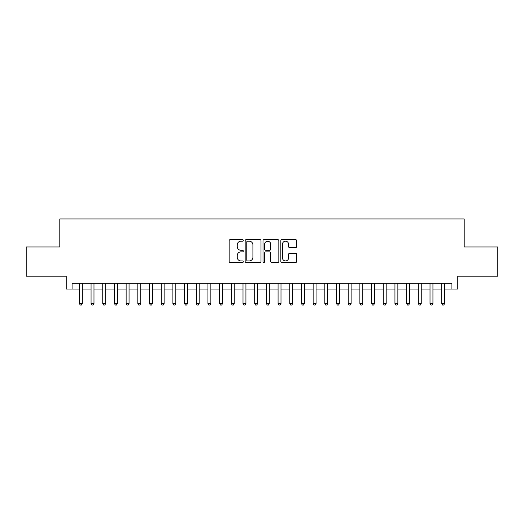 <?xml version="1.0" encoding="UTF-8"?>
<svg xmlns="http://www.w3.org/2000/svg" width="524" height="524" viewBox="0 0 524 524"><rect width="100%" height="100%" fill="white"/><g stroke="black" fill="none" stroke-linecap="round" stroke-linejoin="round"><path stroke-width="0.79" d="M243.3 240.405A0.806 0.806 0 0 0 242.494 239.599L230.305 239.599A1.146 1.146 0 0 0 229.158 240.745L229.158 261.397A1.146 1.146 0 0 0 230.305 262.544L242.494 262.544A0.806 0.806 0 0 0 243.3 261.738A0.806 0.806 0 0 0 242.494 260.939L240.922 260.939A3.668 3.668 0 0 1 237.248 257.264L237.248 255.548A3.668 3.668 0 0 1 240.922 251.874L242.494 251.874A0.806 0.806 0 0 0 243.3 251.075A0.806 0.806 0 0 0 242.494 250.269L240.922 250.269A3.668 3.668 0 0 1 237.248 246.601L237.248 244.878A3.668 3.668 0 0 1 240.922 241.204L242.494 241.204A0.806 0.806 0 0 0 243.3 240.405M295.529 247.688A1.146 1.146 0 0 0 296.676 246.542L296.676 240.745A1.146 1.146 0 0 0 295.529 239.599L281.991 239.599A1.146 1.146 0 0 0 280.844 240.745L280.844 261.397A1.146 1.146 0 0 0 281.991 262.544L295.529 262.544A1.146 1.146 0 0 0 296.676 261.397L296.676 254.402A1.146 1.146 0 0 0 295.529 253.249L289.733 253.249A1.146 1.146 0 0 0 288.586 254.402L288.586 257.867A3.072 3.072 0 0 1 285.521 260.939A3.072 3.072 0 0 1 282.449 257.867L282.449 244.276A3.072 3.072 0 0 1 285.521 241.204A3.072 3.072 0 0 1 288.586 244.276L288.586 246.542A1.146 1.146 0 0 0 289.733 247.688L295.529 247.688M72.076 289.058L72.076 283.215L451.924 283.215L451.924 289.058L457.766 289.058L457.766 276.2L497.8 276.2L497.8 246.981L464.199 246.981L464.199 218.934L59.801 218.934L59.801 246.981L26.2 246.981L26.2 276.2L66.234 276.2L66.234 289.058L79.379 289.058M260.998 240.745A1.146 1.146 0 0 0 259.852 239.599L246.313 239.599A1.146 1.146 0 0 0 245.167 240.745L245.167 261.397A1.146 1.146 0 0 0 246.313 262.544L259.852 262.544A1.146 1.146 0 0 0 260.998 261.397L260.998 240.745M264.148 239.599L277.687 239.599A1.146 1.146 0 0 1 278.834 240.745L278.834 261.397A1.146 1.146 0 0 1 277.687 262.544L271.897 262.544A1.146 1.146 0 0 1 270.751 261.397L270.751 253.02A1.146 1.146 0 0 0 269.598 251.874L265.76 251.874A1.146 1.146 0 0 0 264.607 253.02L264.607 261.738A0.806 0.806 0 0 1 263.808 262.544A0.806 0.806 0 0 1 263.002 261.738L263.002 240.745A1.146 1.146 0 0 1 264.148 239.599M82.301 289.058L91.065 289.058M93.986 289.058L102.756 289.058M105.678 289.058L114.442 289.058M117.363 289.058L126.133 289.058M129.055 289.058L137.819 289.058M140.74 289.058L149.504 289.058M152.425 289.058L161.196 289.058M164.117 289.058L172.881 289.058M175.802 289.058L184.566 289.058M187.494 289.058L196.258 289.058M199.179 289.058L207.943 289.058M210.864 289.058L219.635 289.058M222.556 289.058L231.32 289.058M234.241 289.058L243.005 289.058M245.926 289.058L254.697 289.058M257.618 289.058L266.382 289.058M269.303 289.058L278.074 289.058M280.995 289.058L289.759 289.058M292.68 289.058L301.444 289.058M304.365 289.058L313.136 289.058M316.057 289.058L324.821 289.058M327.742 289.058L336.506 289.058M339.434 289.058L348.198 289.058M351.119 289.058L359.883 289.058M362.805 289.058L371.575 289.058M374.496 289.058L383.26 289.058M386.181 289.058L394.945 289.058M397.867 289.058L406.637 289.058M409.558 289.058L418.322 289.058M421.244 289.058L430.014 289.058M432.935 289.058L441.699 289.058M444.621 289.058L451.924 289.058M247.57 241.204A0.806 0.806 0 0 0 246.771 242.009L246.771 260.133A0.806 0.806 0 0 0 247.57 260.939L249.234 260.939A3.668 3.668 0 0 0 252.909 257.264L252.909 244.878A3.668 3.668 0 0 0 249.234 241.204L247.57 241.204M270.751 244.335A3.072 3.072 0 0 0 267.679 241.263A3.072 3.072 0 0 0 264.607 244.335L264.607 249.123A1.146 1.146 0 0 0 265.76 250.269L269.598 250.269A1.146 1.146 0 0 0 270.751 249.123L270.751 244.335M82.301 283.215L82.301 303.547L79.379 303.547L79.379 283.215M82.301 303.547L81.423 305.066L80.257 305.066L79.379 303.547M93.986 283.215L93.986 303.547L91.065 303.547L91.065 283.215M93.986 303.547L93.115 305.066L91.942 305.066L91.065 303.547M105.678 283.215L105.678 303.547L102.756 303.547L102.756 283.215M105.678 303.547L104.8 305.066L103.634 305.066L102.756 303.547M117.363 283.215L117.363 303.547L114.442 303.547L114.442 283.215M117.363 303.547L116.485 305.066L115.319 305.066L114.442 303.547M129.055 283.215L129.055 303.547L126.133 303.547L126.133 283.215M129.055 303.547L128.177 305.066L127.005 305.066L126.133 303.547M140.74 283.215L140.74 303.547L137.819 303.547L137.819 283.215M140.74 303.547L139.862 305.066L138.696 305.066L137.819 303.547M152.425 283.215L152.425 303.547L149.504 303.547L149.504 283.215M152.425 303.547L151.554 305.066L150.381 305.066L149.504 303.547M164.117 283.215L164.117 303.547L161.196 303.547L161.196 283.215M164.117 303.547L163.239 305.066L162.067 305.066L161.196 303.547M175.802 283.215L175.802 303.547L172.881 303.547L172.881 283.215M175.802 303.547L174.924 305.066L173.758 305.066L172.881 303.547M187.494 283.215L187.494 303.547L184.566 303.547L184.566 283.215M187.494 303.547L186.616 305.066L185.444 305.066L184.566 303.547M199.179 283.215L199.179 303.547L196.258 303.547L196.258 283.215M199.179 303.547L198.301 305.066L197.135 305.066L196.258 303.547M210.864 283.215L210.864 303.547L207.943 303.547L207.943 283.215M210.864 303.547L209.986 305.066L208.821 305.066L207.943 303.547M222.556 283.215L222.556 303.547L219.635 303.547L219.635 283.215M222.556 303.547L221.678 305.066L220.506 305.066L219.635 303.547M234.241 283.215L234.241 303.547L231.32 303.547L231.32 283.215M234.241 303.547L233.363 305.066L232.198 305.066L231.32 303.547M245.926 283.215L245.926 303.547L243.005 303.547L243.005 283.215M245.926 303.547L245.055 305.066L243.883 305.066L243.005 303.547M257.618 283.215L257.618 303.547L254.697 303.547L254.697 283.215M257.618 303.547L256.74 305.066L255.574 305.066L254.697 303.547M269.303 283.215L269.303 303.547L266.382 303.547L266.382 283.215M269.303 303.547L268.426 305.066L267.26 305.066L266.382 303.547M280.995 283.215L280.995 303.547L278.074 303.547L278.074 283.215M280.995 303.547L280.117 305.066L278.945 305.066L278.074 303.547M292.68 283.215L292.68 303.547L289.759 303.547L289.759 283.215M292.68 303.547L291.803 305.066L290.637 305.066L289.759 303.547M304.365 283.215L304.365 303.547L301.444 303.547L301.444 283.215M304.365 303.547L303.494 305.066L302.322 305.066L301.444 303.547M316.057 283.215L316.057 303.547L313.136 303.547L313.136 283.215M316.057 303.547L315.179 305.066L314.014 305.066L313.136 303.547M327.742 283.215L327.742 303.547L324.821 303.547L324.821 283.215M327.742 303.547L326.865 305.066L325.699 305.066L324.821 303.547M339.434 283.215L339.434 303.547L336.506 303.547L336.506 283.215M339.434 303.547L338.556 305.066L337.384 305.066L336.506 303.547M351.119 283.215L351.119 303.547L348.198 303.547L348.198 283.215M351.119 303.547L350.242 305.066L349.076 305.066L348.198 303.547M362.805 283.215L362.805 303.547L359.883 303.547L359.883 283.215M362.805 303.547L361.933 305.066L360.761 305.066L359.883 303.547M374.496 283.215L374.496 303.547L371.575 303.547L371.575 283.215M374.496 303.547L373.619 305.066L372.446 305.066L371.575 303.547M386.181 283.215L386.181 303.547L383.26 303.547L383.26 283.215M386.181 303.547L385.304 305.066L384.138 305.066L383.26 303.547M397.867 283.215L397.867 303.547L394.945 303.547L394.945 283.215M397.867 303.547L396.996 305.066L395.823 305.066L394.945 303.547M409.558 283.215L409.558 303.547L406.637 303.547L406.637 283.215M409.558 303.547L408.681 305.066L407.515 305.066L406.637 303.547M421.244 283.215L421.244 303.547L418.322 303.547L418.322 283.215M421.244 303.547L420.366 305.066L419.2 305.066L418.322 303.547M432.935 283.215L432.935 303.547L430.014 303.547L430.014 283.215M432.935 303.547L432.058 305.066L430.885 305.066L430.014 303.547M444.621 283.215L444.621 303.547L441.699 303.547L441.699 283.215M444.621 303.547L443.743 305.066L442.577 305.066L441.699 303.547"/></g></svg>
